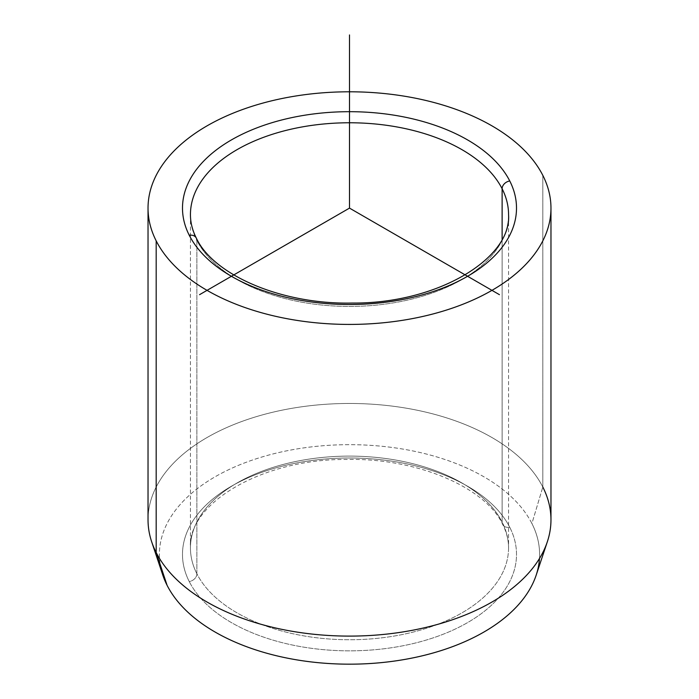 <?xml version="1.0" encoding="UTF-8"?>
<svg xmlns="http://www.w3.org/2000/svg" width="699" height="699" viewBox="0 0 699 699"><rect width="100%" height="100%" fill="white"/><g stroke="black" fill="none" stroke-linecap="round" stroke-linejoin="round"><path stroke-width="0.52" stroke-dasharray="3.5 2.62" d="M196.882 573.774A7.951 6.23 -26.9 0 1 189.246 581.568A167.009 96.418 0 0 0 396.516 646.942A167.009 96.418 0 0 0 509.754 527.273A7.951 6.23 -26.9 0 1 502.66 524.381A7.951 6.23 -26.9 0 1 502.118 522.074A159.057 91.831 180 0 1 508.557 547.929A159.057 91.831 180 0 1 372.121 638.816A159.057 91.831 180 0 1 196.882 573.774A159.057 91.831 180 0 1 190.443 547.929A159.057 91.831 180 0 1 326.879 457.032A159.057 91.831 180 0 1 502.118 522.074A7.951 6.23 153.1 0 0 502.66 524.381A7.951 6.23 153.1 0 0 509.754 527.273A167.009 96.418 0 0 0 302.484 461.899A167.009 96.418 0 0 0 189.246 581.568A7.951 6.23 153.1 0 0 196.882 573.774A159.057 91.831 0 0 0 372.121 638.816A159.057 91.831 0 0 0 508.557 547.929A159.057 91.831 0 0 0 502.118 522.074L502.118 239.18L502.118 522.074A159.057 91.831 0 0 0 326.879 457.032A159.057 91.831 0 0 0 190.443 547.929A159.057 91.831 0 0 0 196.882 573.774L196.882 240.456A159.057 91.831 0 0 0 372.121 305.498A159.057 91.831 0 0 0 508.557 214.602A159.057 91.831 180 0 1 372.121 305.498A159.057 91.831 180 0 1 196.882 240.456L196.882 573.774M162.841 575.216A190.102 109.752 180 0 1 304.677 447.762A190.102 109.752 180 0 1 531.913 523.516L542.817 487.037L531.913 523.516A190.102 109.752 180 0 1 536.159 575.216M148.031 519.785A201.469 116.314 180 0 1 320.85 404.651A201.469 116.314 180 0 1 542.817 487.037L542.817 175.362L542.817 487.037A201.469 116.314 0 0 0 302.003 406.748A201.469 116.314 0 0 0 151.683 541.821M542.817 487.037A201.469 116.314 180 0 1 550.969 519.785M196.34 238.141A7.951 6.23 -26.9 0 1 196.882 240.456A159.057 91.831 180 0 1 190.443 214.602A159.057 91.831 0 0 0 196.882 240.456M539.471 558.518A190.102 109.752 0 0 0 531.913 523.516A190.102 109.752 0 0 0 295.983 449.108A190.102 109.752 0 0 0 167.087 585.316M509.754 527.273A167.009 96.418 180 0 1 396.516 646.942A167.009 96.418 180 0 1 189.246 581.568A167.009 96.418 180 0 1 302.484 461.899A167.009 96.418 180 0 1 509.754 527.273M190.443 214.602L190.443 547.929C187.114 504.442 261.024 458.71 346.861 459.47C417.749 457.889 485.709 487.719 502.66 524.381C506.6 532.192 508.566 540.047 508.557 547.929L508.557 214.602"/><path stroke-width="1.05" d="M547.317 541.821L536.159 575.216A190.102 109.752 180 0 1 358.508 664.05A190.102 109.752 180 0 1 167.087 585.316L156.183 552.533A201.469 116.314 0 0 0 359.041 635.976A201.469 116.314 0 0 0 547.317 541.821A201.469 116.314 0 0 0 542.817 487.037M151.683 541.821A201.469 116.314 0 0 0 156.183 552.533L167.087 585.316A190.102 109.752 180 0 1 162.841 575.216L151.683 541.821M550.969 208.11L550.969 519.785A201.469 116.314 180 0 1 378.15 634.919A201.469 116.314 180 0 1 156.183 552.533L156.183 240.858A201.469 116.314 0 0 0 378.15 323.244A201.469 116.314 0 0 0 550.969 208.11A201.469 116.314 0 0 0 542.817 175.362A201.469 116.314 0 0 0 320.85 92.976A201.469 116.314 0 0 0 148.031 208.11A201.469 116.314 0 0 0 156.183 240.858L156.183 552.533A201.469 116.314 180 0 1 148.031 519.785L148.031 208.11M189.246 235.248A7.951 6.23 -26.9 0 1 196.34 238.141A7.951 6.23 153.1 0 0 189.246 235.248A167.009 96.418 180 0 1 302.484 115.588A167.009 96.418 180 0 1 509.754 180.962A167.009 96.418 180 0 1 396.516 300.622A167.009 96.418 180 0 1 189.246 235.248A167.009 96.418 0 0 0 396.516 300.622A167.009 96.418 0 0 0 509.754 180.962A7.951 6.23 153.1 0 0 502.118 188.747A7.951 6.23 -26.9 0 1 509.754 180.962A167.009 96.418 0 0 0 302.484 115.588A167.009 96.418 0 0 0 189.246 235.248M508.557 214.602A159.057 91.831 0 0 0 502.118 188.747A159.057 91.831 0 0 0 326.879 123.706A159.057 91.831 0 0 0 190.443 214.602A159.057 91.831 180 0 1 326.879 123.706A159.057 91.831 180 0 1 502.118 188.747A159.057 91.831 180 0 1 508.557 214.602C511.886 258.08 437.976 303.82 352.139 303.051C281.251 304.633 213.291 274.803 196.34 238.141A7.951 6.23 153.1 0 1 196.882 240.456M502.118 239.18L502.118 188.747L502.118 239.18M167.087 585.316A190.102 109.752 0 0 0 373.013 663.334A190.102 109.752 0 0 0 539.471 558.518M156.183 240.858A201.469 116.314 180 0 1 292.776 96.497A201.469 116.314 180 0 1 542.817 175.362A201.469 116.314 180 0 1 406.224 319.714A201.469 116.314 180 0 1 156.183 240.858M499.453 294.681L349.5 208.11L199.547 294.681M349.5 208.11L349.5 34.95M190.443 214.602C190.434 222.483 192.4 230.329 196.34 238.141"/></g></svg>
